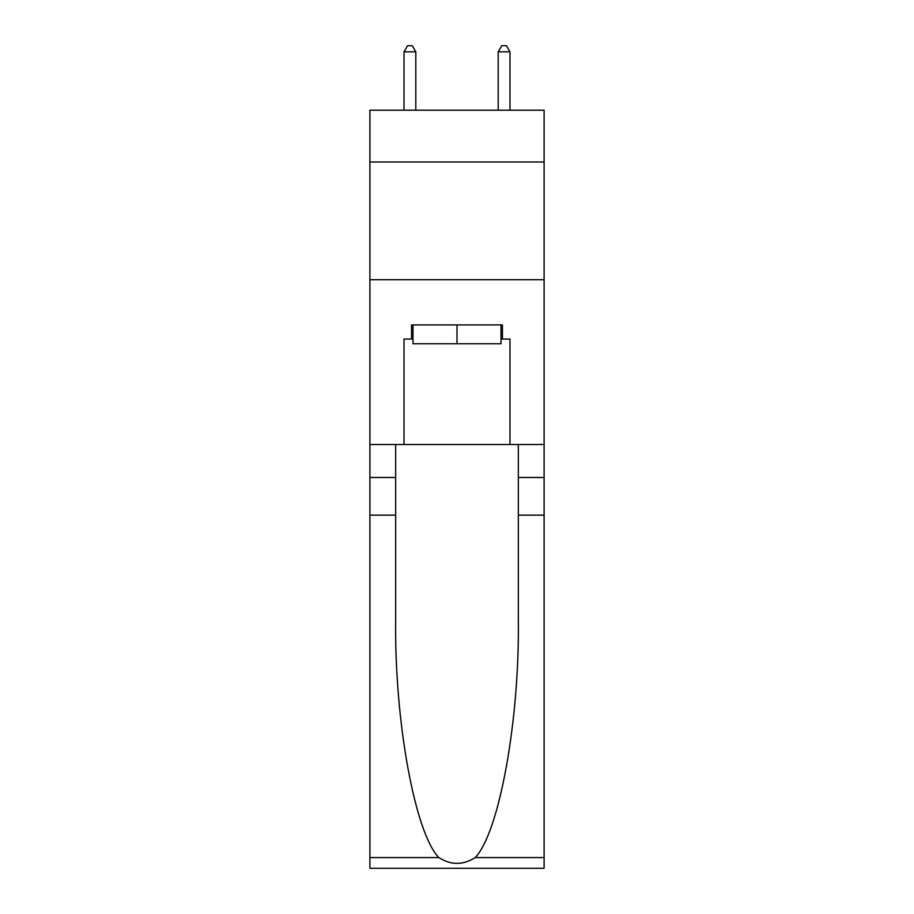 <?xml version="1.0" encoding="UTF-8"?>
<svg xmlns="http://www.w3.org/2000/svg" width="914" height="914" viewBox="0 0 914 914"><rect width="100%" height="100%" fill="white"/><g stroke="black" fill="none" stroke-linecap="round" stroke-linejoin="round"><path stroke-width="1.37" d="M544.104 162.007L544.104 110.206L369.896 110.206L369.896 162.007L544.104 162.007L544.104 444.524L509.978 444.524L509.978 339.048L502.437 339.048L502.437 324.927L411.563 324.927L411.563 339.048L412.979 339.048M369.896 515.153L395.671 515.153L395.671 620.138C394.414 720.495 414.773 832.597 438.789 857.561C450.922 865.307 463.055 865.307 475.211 857.561L544.104 857.561L544.104 868.3L369.896 868.3L369.896 162.007M501.021 324.927L501.021 343.755L412.979 343.755L412.979 324.927M457 324.927L457 343.755M475.211 857.561C499.227 832.597 519.586 720.495 518.329 620.138L518.329 444.524M518.329 515.153L544.104 515.153L544.104 444.524M395.671 444.524L395.671 515.153M544.104 857.561L544.104 515.153M369.896 444.524L404.022 444.524L404.022 339.048L411.563 339.048M369.896 279.718L544.104 279.718M404.022 444.524L509.978 444.524M501.021 339.048L502.437 339.048M415.801 110.206L415.801 51.824L404.022 51.824L404.022 110.206M404.022 51.824L407.564 45.7L412.271 45.7L415.801 51.824M509.978 110.206L509.978 51.824L498.199 51.824L498.199 110.206M498.199 51.824L501.729 45.7L506.436 45.7L509.978 51.824M518.329 477.485L544.104 477.485M395.671 477.485L369.896 477.485M369.896 857.561L438.789 857.561"/></g></svg>
